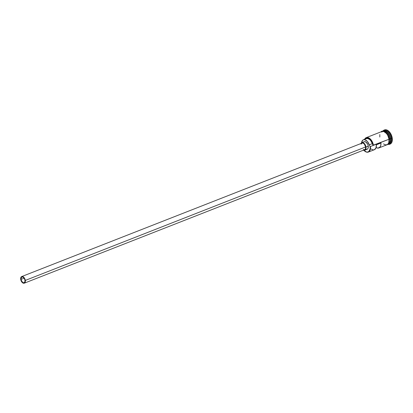 <?xml version="1.0" encoding="UTF-8"?>
<svg xmlns="http://www.w3.org/2000/svg" width="413" height="413" viewBox="0 0 413 413"><rect width="100%" height="100%" fill="white"/><g stroke="black" fill="none" stroke-linecap="round" stroke-linejoin="round"><path stroke-width="0.62" d="M368.365 152.067L374.302 149.738A7.104 4.207 -111.4 0 0 376.377 144.798L380.946 143.006A7.104 4.207 68.6 0 1 378.871 147.947L387.017 144.751A7.104 4.207 -111.4 0 0 389.036 139.238L370.378 146.553A7.104 4.207 68.6 0 1 368.365 152.067A7.104 4.207 68.6 0 1 364.596 151.019A7.104 4.207 -111.4 0 0 364.653 151.07A7.104 4.207 -111.4 0 0 370.378 146.553L370.094 146.584A6.902 4.084 68.6 0 1 364.534 150.967A6.902 4.084 68.6 0 1 363.755 150.213L366.501 152.02L367.353 152.103L368.84 151.519L370.089 148.99L370.094 146.584L370.378 146.553L370.074 146.434A6.902 4.084 68.6 0 1 370.094 146.584A6.902 4.084 -111.4 0 0 370.074 146.434A3.046 1.802 68.6 0 1 369.237 144.849L372.283 143.657L373.12 145.242L372.423 142.707L370.384 139.465L368.664 138.138L366.94 137.725L365.474 138.293L364.478 139.749M21.022 279.4A3.046 1.802 68.6 0 1 21.889 277.04A3.046 1.802 68.6 0 1 24.971 280.344L24.857 281.862L24.419 282.523L23.386 282.745L22.601 282.347L21.135 279.973L21.326 277.51L22.23 276.963L23.396 277.402L24.424 278.672L24.971 280.344A3.046 1.802 68.6 0 1 24.109 282.709A3.046 1.802 68.6 0 1 21.022 279.4L24.124 278.186L21.022 279.4M365.639 146.961L25.301 280.422A3.552 2.101 68.6 0 1 24.295 283.179A3.552 2.101 68.6 0 1 20.696 279.322A3.552 2.101 68.6 0 1 21.703 276.565A3.552 2.101 68.6 0 1 25.301 280.422L365.639 146.961L365.5 148.726L364.638 149.713A3.552 2.101 -111.4 0 0 365.639 146.961A3.552 2.101 -111.4 0 0 362.041 143.105L362.882 143.058L364.24 143.93L365.639 146.961M363.724 141.979L364.596 141.638L365.624 141.881L367.524 143.91L368.102 145.381L368.251 147.56L367.849 148.665L367.105 149.289A4.058 2.401 -111.4 0 0 368.251 146.14L365.97 147.038A4.058 2.401 68.6 0 1 364.818 150.187A4.058 2.401 68.6 0 1 363.548 150.141M381.896 132.083A7.104 4.207 68.6 0 1 386.723 131.835A7.104 4.207 68.6 0 1 390.404 138.701L390.259 138.716A7 4.145 -111.4 0 0 386.289 131.695M389.464 143.208A7 4.145 -111.4 0 0 390.259 138.716L390.187 138.747A7 4.145 68.6 0 0 386.713 132.103A7 4.145 68.6 0 1 390.187 138.747A7 4.145 68.6 0 1 390.208 141.009M390.177 138.789A7.104 4.207 -111.4 0 0 383.254 130.988A7.104 4.207 -111.4 0 1 390.177 138.789L389.495 139.057L390.177 138.789A7.104 4.207 -111.4 0 1 388.432 144.178M383.594 130.869A7.104 4.207 -111.4 0 0 383.491 130.936A7.104 4.207 68.6 0 1 391.163 138.401L391.875 138.334A7.61 4.507 -111.4 0 0 388.096 131.107A7.61 4.507 -111.4 0 0 382.959 130.973A7.61 4.507 68.6 0 1 384.157 130.069A7.61 4.507 68.6 0 1 391.875 138.334L392.257 138.185A7.61 4.507 -111.4 0 0 384.539 129.919L386.346 129.827L388.313 130.823L390.125 132.764L391.509 135.345L392.257 138.185L392.252 140.838L391.498 142.913L390.104 144.085A7.61 4.507 -111.4 0 0 392.257 138.185L391.875 138.334A7.61 4.507 68.6 0 1 389.717 144.24A7.61 4.507 68.6 0 1 388.22 144.39A7.61 4.507 -111.4 0 0 391.875 138.334L391.163 138.401A7.104 4.207 68.6 0 1 388.757 144.034A7.104 4.207 -111.4 0 0 389.149 143.915A7.104 4.207 -111.4 0 0 391.163 138.401L390.404 138.701A7.104 4.207 68.6 0 1 388.401 144.209A7.104 4.207 68.6 0 0 390.404 138.701L391.163 138.401A7.104 4.207 -111.4 0 0 383.966 130.689L383.202 130.988M378.871 147.947A7.104 4.207 68.6 0 1 376.098 147.601L378.019 148.122L380.063 147.013L380.812 145.278L380.946 143.006L376.377 144.798L375.944 148.019L374.224 149.769M381.364 131.711A7.155 4.233 68.6 0 1 389.067 139.248L389.505 139.14L389.067 139.248A7.155 4.233 68.6 0 1 386.547 144.937M366.114 138.753L367.88 138.531L369.831 139.64L371.008 141.014L372.283 143.657A3.046 1.802 -111.4 0 0 373.12 145.242L389.036 139.238L387.755 135.33L386.232 133.182L383.517 131.437L381.824 131.53M389.18 137.761L389.449 139.098A7.155 4.233 -111.4 0 0 382.01 131.411M383.218 130.983A7.104 4.207 68.6 0 1 390.404 138.701L390.259 138.716A7 4.145 -111.4 0 0 384.679 130.993M388.747 136.429L387.44 134.003L385.737 132.181M384.818 131.587L383.006 131.153M387.425 144.648L388.731 143.543L389.444 141.597M381.091 131.912L382.624 131.303L384.436 131.737L387.064 134.153L388.365 136.579L389.067 139.248L388.793 142.81L387.761 144.364L386.227 144.973M379.821 134.561L379.815 137.039M383.496 143.905L385.329 144.839L387.027 144.751L387.74 144.318L388.762 142.774L389.036 139.238A7.104 4.207 -111.4 0 0 381.834 131.525L366.223 137.648A7.104 4.207 68.6 0 1 373.424 145.361L370.378 146.553L369.821 146.083L369.237 144.849L372.283 143.657A6.138 3.634 -111.4 0 0 366.424 138.603L363.378 139.795A6.138 3.634 68.6 0 1 369.237 144.849L367.394 141.468L364.834 139.723L363.61 139.723L362.593 140.322L361.576 143.022M364.689 139.284A6.902 4.084 68.6 0 1 369.336 138.546A6.902 4.084 68.6 0 1 373.12 145.242L373.424 145.361A7.104 4.207 -111.4 0 0 369.439 138.267A7.104 4.207 -111.4 0 0 364.607 139.315A7.104 4.207 68.6 0 1 366.223 137.648M361.597 142.764A6.138 3.634 68.6 0 1 363.378 139.795M363.326 150.043L364.818 150.187L367.1 149.294L366.135 149.341M370.884 148.969L373.45 149.914M368.251 146.14A4.058 2.401 -111.4 0 0 364.137 141.736L361.855 142.63A4.058 2.401 68.6 0 1 365.97 147.038L368.251 146.14M360.957 143.528A4.058 2.401 68.6 0 1 361.855 142.63M364.818 150.187L365.562 149.563L365.964 148.453L365.97 147.038L365.237 144.803L364.369 143.574L362.815 142.583L361.85 142.63L360.859 143.76M361.168 144.091L362.036 143.105L21.703 276.565M24.3 283.179L25.301 281.666L24.956 279.1L23.464 276.989L21.698 276.571L20.696 278.083L21.042 280.649L22.534 282.755L24.3 283.179L364.633 149.718L363.332 149.589M389.149 143.915L388.39 144.214M390.099 144.091L389.717 144.24M386.016 145.144L388.896 143.528L389.505 139.14L388.679 136.135L387.626 134.173L385.608 131.979L383.352 130.998L381.839 131.195L380.827 131.917M384.539 129.919L384.157 130.069"/></g></svg>
